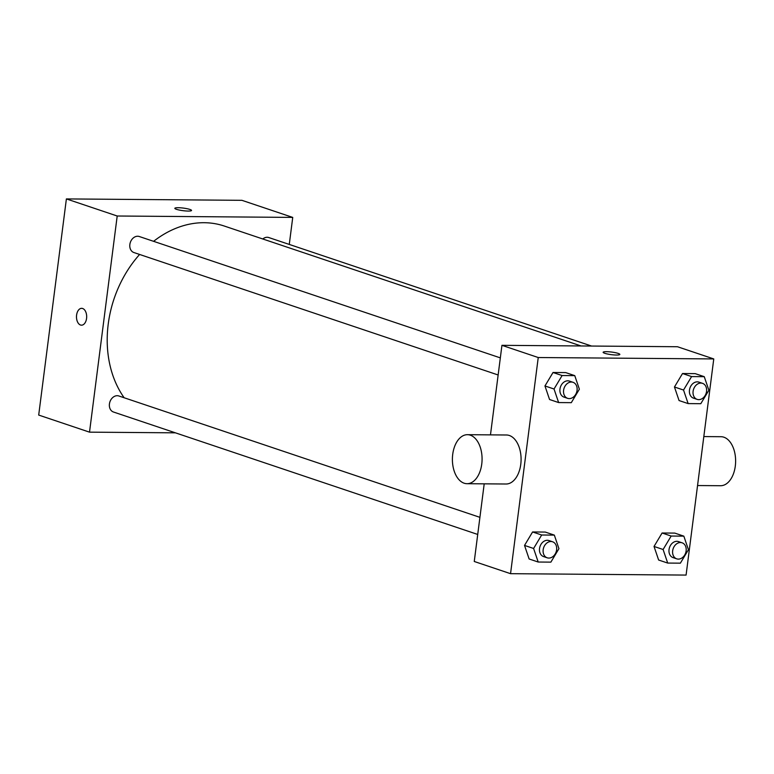 <?xml version="1.0" encoding="UTF-8"?>
<svg xmlns="http://www.w3.org/2000/svg" width="774" height="774" viewBox="0 0 774 774"><rect width="100%" height="100%" fill="white"/><g stroke="black" fill="none" stroke-linecap="round" stroke-linejoin="round"><path stroke-width="1.16" d="M175.417 432.83L89.513 432.153L38.7 415.067L66.39 198.918L241.914 200.321L292.736 217.407L289.273 244.429M188.179 211.06A8.427 1.306 -172.7 0 1 179.365 210.073A8.427 1.306 -172.7 0 1 174.837 208.312A8.427 1.306 -172.7 0 1 183.361 208.09A8.427 1.306 -172.7 0 1 191.546 210.451A8.427 1.306 -172.7 0 1 188.179 211.06M89.513 432.153L117.203 216.004L66.39 198.918M117.203 216.004L292.736 217.407M262.792 238.982A8.456 6.598 -71.4 0 1 267.146 237.27A8.456 6.598 -71.4 0 1 268.781 237.541L591.568 346.046M500.333 357.878L139.281 236.515A8.456 6.598 108.6 0 0 130.332 242.426A8.456 6.598 108.6 0 0 133.892 252.537L498.146 374.984M477.713 534.447L113.468 412.01A8.456 6.598 -71.4 0 1 109.618 402.906A8.456 6.598 -71.4 0 1 117.222 395.708A8.456 6.598 -71.4 0 1 118.857 395.978L479.909 517.342M153.6 241.324A104.161 81.309 -71.4 0 1 204.201 222.709A104.161 81.309 -71.4 0 1 224.315 226.047L581.042 345.959M124.15 397.759A104.161 81.309 -71.4 0 1 139.61 254.462M81.657 308.333A8.427 5.099 -89.5 0 0 76.52 315.889A8.427 5.099 -89.5 0 0 80.525 325.012A8.427 5.099 90.5 0 1 76.51 315.889A8.427 5.099 90.5 0 1 81.647 308.333A8.427 5.099 90.5 0 1 86.678 316.798A8.427 5.099 90.5 0 1 81.512 325.177A8.427 5.099 90.5 0 1 80.525 325.012A8.427 5.099 -89.5 0 0 81.522 325.177M191.546 210.46A8.427 1.306 7.3 0 0 183.351 208.09A8.427 1.306 7.3 0 0 174.837 208.312M501.939 345.33L677.473 346.733L713.763 358.933L686.083 575.082L510.55 573.679L538.24 357.53L501.939 345.33L490.474 434.872M510.55 573.679L474.259 561.479L484.205 483.837M538.24 357.53L713.763 358.933M618.194 353.408A8.427 1.306 -172.7 0 1 619.839 354.424A8.427 1.306 -172.7 0 1 611.315 354.647A8.427 1.306 -172.7 0 1 603.13 352.276A8.427 1.306 -172.7 0 1 608.935 351.783A8.427 1.306 -172.7 0 1 618.194 353.408M538.201 562.03L529.126 558.983L524.53 545.418L532.589 531.961L545.264 532.067L532.589 531.961L524.53 545.418L533.605 548.476L541.665 535.008L554.329 535.115L558.934 548.669L550.875 562.137L538.201 562.03L533.605 548.476M688.134 403.593L679.059 400.545L674.454 386.99L682.523 373.523L695.187 373.629L682.523 373.523L674.454 386.99L683.529 390.038L691.598 376.58L704.263 376.677L708.868 390.241L700.799 403.699L688.134 403.593L683.529 390.038M558.635 402.567L549.559 399.51L544.954 385.955L553.023 372.497L565.688 372.594L553.023 372.497L544.954 385.955L554.029 389.003L562.098 375.545L574.763 375.642L579.368 389.206L571.299 402.664L558.635 402.567L554.029 389.003M667.701 563.066L658.635 560.018L654.03 546.454L662.089 532.996L674.764 533.092L662.089 532.996L654.03 546.454L663.105 549.501L671.164 536.043L683.839 536.15L688.434 549.704L680.375 563.162L667.701 563.066L663.105 549.501M467.438 434.688L506.438 434.998A24.507 14.841 90.5 0 1 521.086 459.621A24.507 14.841 90.5 0 1 506.051 484.011L467.041 483.702A24.507 14.841 90.5 0 1 452.722 454.309A24.507 14.841 90.5 0 1 467.438 434.688A24.507 14.841 90.5 0 1 482.076 459.311A24.507 14.841 90.5 0 1 467.041 483.702M697.548 485.54L720.584 485.724A24.507 14.841 -89.5 0 0 735.3 466.093A24.507 14.841 -89.5 0 0 720.981 436.71L703.818 436.575M682.097 542.806L678.459 541.587A8.456 6.598 108.6 0 0 669.51 547.499A8.456 6.598 108.6 0 0 673.08 557.619L676.708 558.838A8.456 6.598 108.6 0 0 686.132 550.875A8.456 6.598 108.6 0 0 682.097 542.806A8.456 6.598 108.6 0 0 673.138 548.718A8.456 6.598 108.6 0 0 676.708 558.838M671.164 536.043L662.089 532.996M683.839 536.15L674.764 533.092M658.635 560.018L654.03 546.454M552.588 541.781L548.96 540.562A8.456 6.598 108.6 0 0 540.01 546.473A8.456 6.598 108.6 0 0 543.571 556.583L547.208 557.802A8.456 6.598 108.6 0 0 556.622 549.85A8.456 6.598 108.6 0 0 552.588 541.781A8.456 6.598 108.6 0 0 543.638 547.692A8.456 6.598 108.6 0 0 547.208 557.802M541.665 535.008L532.589 531.961M554.329 535.115L545.264 532.067M529.126 558.983L524.53 545.418M702.521 383.343L698.893 382.124A8.456 6.598 108.6 0 0 689.944 388.035A8.456 6.598 108.6 0 0 693.504 398.155L697.132 399.374A8.456 6.598 108.6 0 0 706.556 391.412A8.456 6.598 108.6 0 0 702.521 383.343A8.456 6.598 108.6 0 0 693.572 389.254A8.456 6.598 108.6 0 0 697.132 399.374M691.598 376.58L682.523 373.523M704.263 376.677L695.187 373.629M679.059 400.545L674.454 386.99M573.021 382.308L569.393 381.089A8.456 6.598 108.6 0 0 560.444 387A8.456 6.598 108.6 0 0 564.004 397.12L567.632 398.339A8.456 6.598 108.6 0 0 577.056 390.377A8.456 6.598 108.6 0 0 573.021 382.308A8.456 6.598 108.6 0 0 564.072 388.219A8.456 6.598 108.6 0 0 567.632 398.339M562.098 375.545L553.023 372.497M574.763 375.642L565.688 372.594M549.559 399.51L544.954 385.955"/></g></svg>
